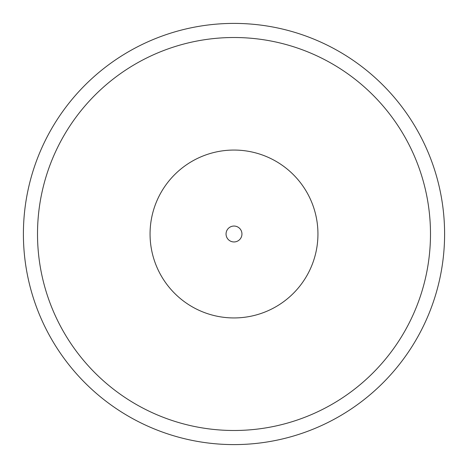 <?xml version="1.0" encoding="UTF-8"?>
<svg xmlns="http://www.w3.org/2000/svg" width="468" height="468" viewBox="0 0 468 468"><rect width="100%" height="100%" fill="white"/><g stroke="black" fill="none" stroke-linecap="round" stroke-linejoin="round"><path stroke-width="0.7" d="M234 23.4A210.6 210.6 0 0 1 444.6 234A210.6 210.6 0 0 1 234 444.6A210.6 210.6 0 0 1 23.4 234A210.6 210.6 0 0 1 234 23.4A210.6 210.6 0 0 0 23.4 234A210.6 210.6 0 0 0 234 444.6M234 430.49A196.49 196.49 0 0 0 430.49 234A196.49 196.49 0 0 0 234 37.51A196.49 196.49 0 0 0 37.51 234A196.49 196.49 0 0 0 234 430.49M234 150.058A83.942 83.942 0 0 1 317.942 234A83.942 83.942 0 0 1 234 317.942A83.942 83.942 0 0 1 150.058 234A83.942 83.942 0 0 1 234 150.058M234 241.95A7.95 7.95 0 0 0 241.95 234A7.95 7.95 0 0 0 234 226.05A7.95 7.95 0 0 0 226.05 234A7.95 7.95 0 0 0 234 241.95"/></g></svg>
